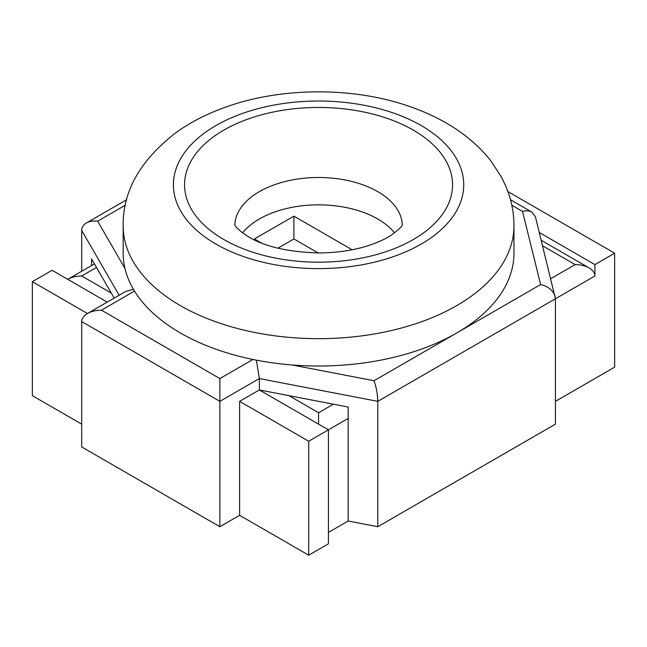 <?xml version="1.0" encoding="UTF-8"?>
<svg xmlns="http://www.w3.org/2000/svg" width="647" height="647" viewBox="0 0 647 647"><rect width="100%" height="100%" fill="white"/><g stroke="black" fill="none" stroke-linecap="round" stroke-linejoin="round"><path stroke-width="0.97" d="M328.433 532.408L348.175 521.013L377.783 526.715L377.783 401.35L594.908 275.994C594.819 272.864 592.895 270.179 589.126 267.939C585.236 265.763 580.585 264.647 575.175 264.599L542.598 245.795M377.783 526.715L555.433 424.149L555.433 298.785L535.441 216.85L531.842 212.07C529.246 210.639 526.14 210.421 522.533 211.415L511.793 205.212M107.216 302.125L52.092 270.292L32.35 281.696L87.482 313.52C83.714 315.768 81.789 318.453 81.7 321.575L81.7 446.94L219.867 526.715L239.608 515.319L239.608 401.35L259.35 389.955L348.175 407.052L348.175 521.013M239.608 515.319L308.692 555.199L328.433 543.803L328.433 429.843L259.35 389.955L259.35 378.56L256.374 360.153M292.153 364.981L374.015 380.735C376.295 387.011 377.557 393.886 377.783 401.35L259.35 378.56L219.867 401.35L219.867 378.56L252.945 359.465A195.402 112.821 0 0 0 292.153 364.981A195.402 112.821 0 0 0 456.742 332.97A195.402 112.821 0 0 0 513.969 253.203L513.969 225.852C514.009 209.102 509.763 192.749 501.231 176.801L491.397 161.637C483.252 150.888 472.868 141.006 460.243 131.98C445.451 121.482 428.233 112.861 408.572 106.124C352.413 86.601 280.094 87.135 224.687 107.475C206.199 114.171 189.967 122.558 175.984 132.627C140.27 160.221 122.663 191.294 123.156 225.852A195.402 112.821 0 0 0 180.392 305.627A195.402 112.821 0 0 0 393.344 330.075A195.402 112.821 0 0 0 513.969 225.852M374.015 380.735L540.625 284.543C548.276 286.427 553.112 290.414 555.142 296.496M91.567 265.577L91.567 258.897L114.195 298.097M219.867 526.715L219.867 401.35L81.7 321.575M555.433 401.35L614.65 367.164L614.65 253.203L507.887 191.561M318.567 424.141L318.567 412.746L333.367 404.197M94.454 263.903L67.741 279.334C71.631 277.159 76.281 276.043 81.7 275.994L111.308 293.091M81.7 271.271L81.7 230.405C81.765 227.291 83.326 224.816 86.374 222.989C89.521 221.242 93.289 220.643 97.665 221.185L124.952 268.448A195.402 112.821 0 0 0 134.511 291.085A195.402 112.821 0 0 0 180.392 332.97A195.402 112.821 0 0 0 252.945 359.465M239.608 401.35L308.692 441.238L348.175 418.447M308.692 555.199L308.692 441.238M123.156 225.852L123.156 253.203A195.402 112.821 0 0 0 124.952 268.448M32.35 281.696L32.35 395.657L81.7 424.149M594.908 275.994L594.908 264.599L614.65 253.203M134.511 291.085L101.433 310.18C96.023 310.236 91.373 311.344 87.482 313.52L125.85 291.368L133.476 289.371M539.307 232.499L594.908 264.599M394.549 232.871A83.746 48.347 0 0 0 318.567 204.848A83.746 48.347 0 0 0 242.585 232.871M352.097 249.766L293.892 216.163L254.417 238.953L261.331 242.948M318.154 252.961L293.892 238.953L277.895 248.189M293.892 216.163L293.892 238.953M288.958 395.657L318.567 412.746M540.625 284.543L522.533 211.415M550.743 278.703L575.175 264.599M81.7 230.405L119.129 295.242M96.5 267.446L81.7 275.994M101.433 310.18L219.867 378.56M215.92 244.081A145.163 83.803 0 0 0 458.78 206.514A145.163 83.803 0 0 0 280.992 103.876A145.163 83.803 0 0 0 215.92 244.081M125.332 205.212L97.665 221.185M223.822 239.527A133.994 77.357 180 0 1 283.887 110.095A133.994 77.357 180 0 1 447.991 204.848A133.994 77.357 180 0 1 223.822 239.527M234.837 224.954A83.746 48.347 180 0 1 318.567 177.496A83.746 48.347 180 0 1 402.297 224.954M531.842 212.07L510.475 199.729M589.126 267.939L541.24 240.288M126.658 199.729L86.374 222.989M234.651 224.574C235.039 224.121 233.349 227.202 248.941 237.037C264.914 246.733 288.319 252.039 319.149 252.961C337.451 252.751 353.804 250.316 368.208 245.658C378.317 242.261 386.097 238.703 391.54 234.974C404.787 225.261 401.844 224.331 402.474 224.574"/></g></svg>
